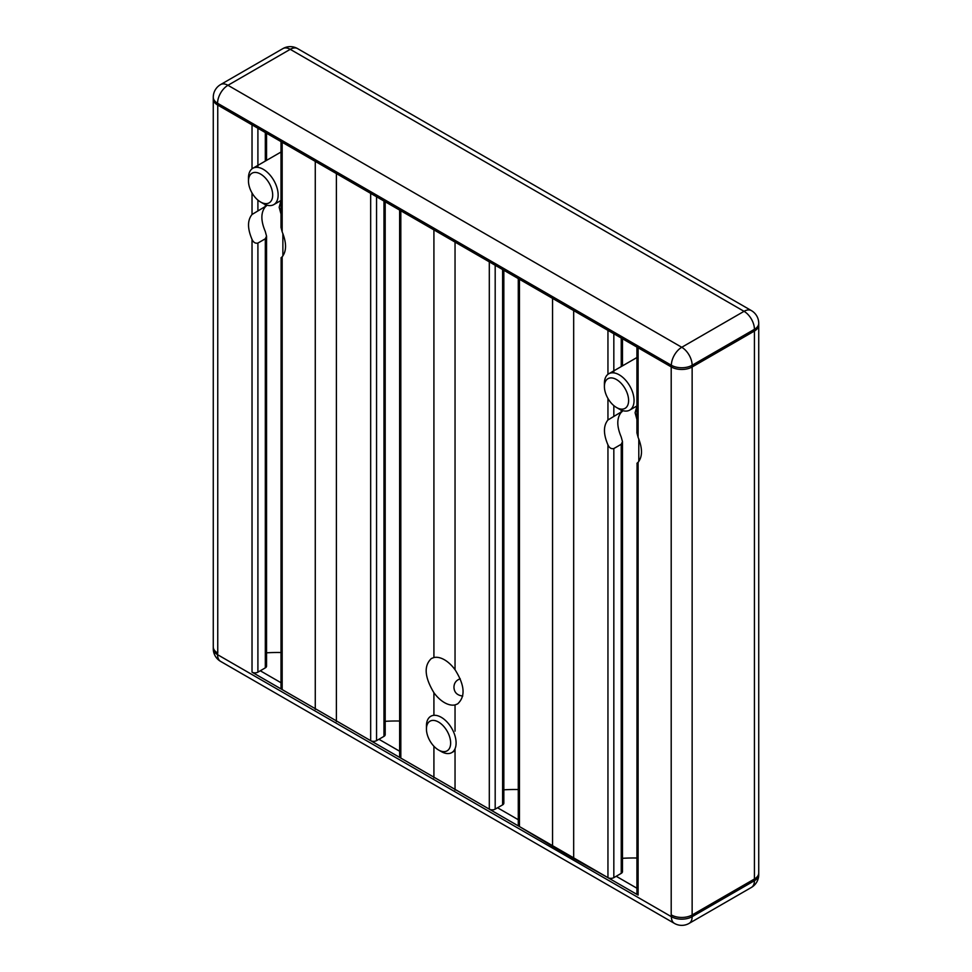 <?xml version="1.0" encoding="UTF-8"?>
<svg xmlns="http://www.w3.org/2000/svg" width="972" height="972" viewBox="0 0 972 972"><rect width="100%" height="100%" fill="white"/><g stroke="black" fill="none" stroke-linecap="round" stroke-linejoin="round"><path stroke-width="1.46" d="M636.927 347.089L636.927 432.929L638.106 437.376C642.601 448.371 642.601 456.682 638.106 462.295C636.551 463.608 636.563 463.717 638.154 462.599M621.242 410.075L621.242 411.97C622.858 410.828 622.833 410.962 621.193 412.371C616.673 418.057 616.673 426.246 621.193 436.95L622.481 441.628L621.242 444.277L613.83 448.554C611.291 449.113 609.322 447.898 607.95 444.884C603.296 433.986 603.296 425.687 607.95 419.977L621.242 411.97C622.858 410.828 622.833 410.962 621.193 412.371M622.481 410.536L622.469 411.18M281.005 141.596L281.005 227.436L282.172 231.895C286.667 242.879 286.667 251.189 282.172 256.802C280.629 258.127 280.641 258.224 282.232 257.106M265.32 204.582L265.32 206.477C266.935 205.335 266.911 205.469 265.271 206.89C260.751 212.564 260.751 220.753 265.271 231.458L266.547 236.147L265.32 238.784L257.908 243.073C255.381 243.632 253.413 242.417 252.027 239.404C247.374 228.493 247.374 220.194 252.027 214.484L265.32 206.477C266.935 205.335 266.911 205.469 265.271 206.89M266.547 205.687L266.547 205.043M433.913 692.708C424.521 677.083 423.683 665.686 431.41 658.494L433.913 657.534A26.22 15.139 60 0 1 437.06 657.315A26.22 15.139 60 0 1 455.042 669.72C464.774 685.163 465.637 696.547 457.63 703.898L455.042 704.907A26.22 15.139 60 0 1 433.913 692.708L433.913 715.331M455.042 669.72L455.042 242.077L433.913 229.878L433.913 657.534M399.638 210.098L399.638 756.398A4.192 2.418 0 0 0 400.816 758.087L489.305 809.166A4.192 2.418 0 0 0 495.185 809.141L502.609 804.865A4.192 2.418 0 0 0 503.836 803.151L503.836 270.252M433.913 746.253L433.913 777.867M455.042 704.907L455.042 731.138M281.005 214.01L279.171 207.267L281.005 200.584M282.172 256.802L282.172 689.585A4.192 2.418 0 0 1 281.005 687.897L281.127 257.787M460.242 678.796C456.16 680.206 454.058 683.037 453.948 687.277C454.179 692.404 457.119 695.332 462.745 696.061M636.927 419.503L635.093 412.76L636.927 406.077M638.106 462.295L638.106 895.078A4.192 2.418 0 0 1 636.927 893.389L637.061 463.28M282.876 233.535L282.876 255.988M266.547 652.819A104.867 60.543 180 0 1 281.005 652.528M671.373 366.979A14.677 8.481 0 0 0 692.137 366.979L754.43 331.027A14.677 8.481 0 0 0 758.731 325.025A14.677 8.481 180 0 1 754.43 331.027L692.137 366.979L692.137 365.265A14.677 8.481 0 0 1 671.373 365.265A14.677 8.481 -60 0 1 681.761 347.283A14.677 8.481 60 0 1 692.137 365.265L754.43 329.314A14.677 8.481 -120 0 0 744.042 311.332A14.677 8.481 -60 0 1 751.392 310.603L297.578 48.6A14.677 8.481 120 0 0 290.239 49.329A14.677 8.481 -120 0 0 282.901 48.6L220.62 84.564A14.677 8.481 60 0 1 227.958 85.293A14.677 8.481 120 0 0 217.57 103.263L671.373 365.265L671.373 366.979L217.57 104.976A14.677 8.481 0 0 1 213.269 98.986L213.269 646.975A14.677 8.481 0 0 0 217.752 653.075L217.752 105.085A14.677 8.481 180 0 1 213.269 98.986A14.677 8.481 180 0 1 213.269 98.865M638.106 895.078L252.027 672.174A4.192 2.418 0 0 0 257.908 672.15L265.32 667.861A4.192 2.418 0 0 0 266.547 666.148L266.547 236.147M638.798 439.016L638.798 461.481M622.481 858.312A104.867 60.543 180 0 1 636.927 858.021M518.283 278.6L518.283 824.9A4.192 2.418 0 0 0 519.461 826.577L552.558 846.369L552.558 298.38L573.674 310.578L573.674 858.555L607.95 877.667A4.192 2.418 0 0 0 613.83 877.643L621.242 873.354A4.192 2.418 0 0 0 622.481 871.641L622.481 441.628M758.731 874.727L758.731 323.312A14.677 8.481 0 0 1 754.43 329.314L754.43 879.004A14.677 8.481 0 0 0 758.731 873.014A14.677 8.481 180 0 1 754.43 879.004L692.137 914.968L754.43 879.004L754.43 880.717L692.137 916.681A14.677 8.481 60 0 1 689.099 923.4L751.392 887.436A14.677 8.481 -120 0 0 754.43 880.717A14.677 8.481 180 0 0 758.731 874.727A14.677 14.677 0 0 1 751.392 887.436M671.202 914.859A14.677 8.481 0 0 0 692.137 914.968L692.137 366.979A14.677 8.481 180 0 1 671.202 366.881L671.202 914.859M552.558 846.369L573.674 858.555M503.836 789.823A104.867 60.543 180 0 1 518.283 789.531M385.191 721.321A104.867 60.543 180 0 1 399.638 721.03M282.172 689.585L370.672 740.676A4.192 2.418 0 0 0 376.553 740.64L383.964 736.363A4.192 2.418 0 0 0 385.191 734.65L385.191 201.751M455.042 748.756L455.042 790.066M315.268 709.366L315.268 161.388L336.397 173.587L336.397 721.564M220.62 84.564A14.677 14.677 0 0 0 213.269 97.273A14.677 8.481 0 0 0 217.57 103.263L217.57 104.976M636.927 888.226L616.212 876.27M518.283 819.724L497.567 807.768M399.638 751.235L378.922 739.267M281.005 682.733L260.289 670.777M217.57 652.965L217.57 654.678A14.677 8.481 120 0 0 220.62 661.397L674.422 923.4A14.677 8.481 -60 0 1 671.373 916.681L217.57 654.678A14.677 8.481 180 0 1 213.269 648.688A14.677 14.677 0 0 0 220.62 661.397M692.137 914.968L692.137 916.681A14.677 8.481 180 0 1 671.373 916.681L671.373 914.968M272.682 195.02A17.119 9.878 60 0 1 260.581 202.006A17.119 9.878 60 0 1 248.48 181.047A17.119 9.878 60 0 1 260.581 174.061A17.119 9.878 60 0 1 272.682 195.02M260.581 202.006L263.315 203.585A20.971 12.114 -120 0 0 273.8 204.618A20.971 12.114 -120 0 0 278.138 195.02A20.971 12.114 -120 0 0 268.989 173.915A20.971 12.114 -120 0 0 252.829 168.29A20.971 12.114 -120 0 0 248.48 177.9L248.48 181.047M450.644 743.009A17.119 9.878 60 0 1 438.542 749.995A17.119 9.878 60 0 1 426.441 729.036A17.119 9.878 60 0 1 438.542 722.05A17.119 9.878 60 0 1 450.644 743.009M438.542 749.995L441.276 751.563A20.971 12.114 -120 0 0 451.761 752.607A20.971 12.114 -120 0 0 456.099 743.009A20.971 12.114 -120 0 0 446.95 721.892A20.971 12.114 -120 0 0 430.79 716.279A20.971 12.114 -120 0 0 426.441 725.877L426.441 729.036M628.605 400.513A17.119 9.878 60 0 1 616.503 407.499A17.119 9.878 60 0 1 604.402 386.54A17.119 9.878 60 0 1 616.503 379.554A17.119 9.878 60 0 1 628.605 400.513M616.503 407.499L619.237 409.078A20.971 12.114 -120 0 0 629.722 410.111A20.971 12.114 -120 0 0 634.06 400.513A20.971 12.114 -120 0 0 624.911 379.408A20.971 12.114 -120 0 0 608.751 373.783A20.971 12.114 -120 0 0 604.402 383.393L604.402 386.54M638.106 347.769L638.106 437.376M621.242 338.037L621.242 366.565M613.83 405.603L613.83 416.247M282.172 142.276L282.172 231.895M265.32 132.544L265.32 161.085M257.908 200.123L257.908 210.754M400.816 210.778L400.816 758.087M252.027 124.878L252.027 168.836M252.027 192.978L252.027 214.484M252.027 239.404L252.027 672.174M257.908 128.268L257.908 167.391M607.95 330.358L607.95 374.329M607.95 398.471L607.95 419.977M607.95 444.884L607.95 877.667M613.83 333.761L613.83 372.883M621.242 444.277L621.242 873.354M613.83 448.554L613.83 877.643M519.461 279.268L519.461 826.577M502.609 269.548L502.609 804.865M495.185 265.259L495.185 809.141M489.305 261.869L489.305 809.166M383.964 201.046L383.964 736.363M376.553 196.769L376.553 740.64M370.672 193.367L370.672 740.676M265.32 238.784L265.32 667.861M257.908 243.073L257.908 672.15M227.958 85.293L290.239 49.329L744.042 311.332L681.761 347.283L227.958 85.293M622.481 365.861L622.481 338.754M266.547 160.368L266.547 133.261M758.731 323.312A14.677 14.677 0 0 0 751.392 310.603M297.578 48.6A14.677 14.677 0 0 0 282.901 48.6M213.269 98.986L213.269 97.273M674.422 923.4A14.677 14.677 0 0 0 689.099 923.4M213.269 647.097L213.269 648.688M273.8 204.618L281.005 200.463M252.829 168.29L281.005 152.033M451.761 752.607L455.042 750.712M629.722 410.111L636.927 405.956M608.751 373.783L636.927 357.526"/></g></svg>
